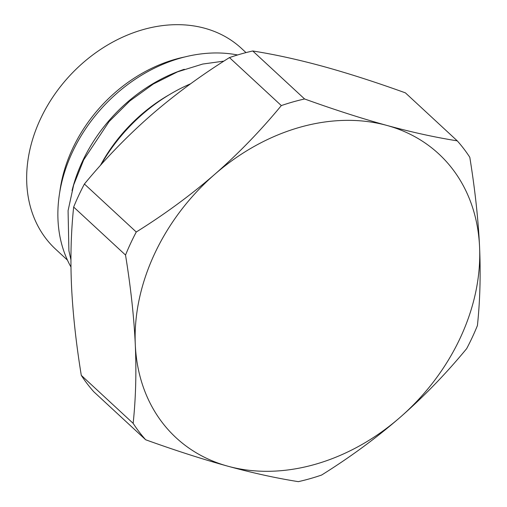 <?xml version="1.0" encoding="UTF-8"?>
<svg xmlns="http://www.w3.org/2000/svg" width="507" height="507" viewBox="0 0 507 507"><rect width="100%" height="100%" fill="white"/><g stroke="black" fill="none" stroke-linecap="round" stroke-linejoin="round"><path stroke-width="0.76" d="M100.411 165.421A144.527 113.581 -47.2 0 1 169.268 94.733M190.632 83.769A154.914 121.743 132.8 0 0 100.988 164.769M281.322 105.583L229.456 57.589C200.943 75.385 174.782 94.613 150.966 115.279C127.194 136.098 105.006 159.008 84.409 184.009A216.128 169.845 132.8 0 0 73.661 207.052C71.031 231.94 70.308 258.152 71.506 285.682C72.818 313.377 76.075 343.271 81.285 375.351L133.145 423.345A216.128 169.845 132.8 0 0 145.68 439.772C175.479 450.508 202.914 459.323 227.979 466.231A193.37 151.961 132.8 0 0 400.112 417.35A193.37 151.961 132.8 0 0 479.571 246.947A193.37 151.961 132.8 0 0 386.898 125.432C361.757 118.499 334.328 109.683 304.593 98.973A216.128 169.845 -47.2 0 0 281.322 105.583C260.661 130.641 238.474 153.551 214.759 174.313C190.879 195.03 164.712 214.265 136.269 232.003A216.128 169.845 132.8 0 0 125.527 255.046C130.743 287.203 134 317.09 135.299 344.716A193.37 151.961 132.8 0 0 227.979 466.231C252.999 473.063 276.461 478.202 298.344 481.65A216.128 169.845 132.8 0 0 321.622 475.04C350.134 457.244 376.295 438.016 400.112 417.35C423.884 396.531 446.071 373.621 466.674 348.62A216.128 169.845 132.8 0 0 477.417 325.576C480.053 300.689 480.769 274.477 479.571 246.947C478.266 219.252 475.002 189.358 469.799 157.278A216.128 169.845 -47.2 0 0 457.263 140.851C435.317 137.384 411.861 132.245 386.898 125.432A193.37 151.961 132.8 0 0 214.759 174.313A193.37 151.961 132.8 0 0 135.299 344.716C136.497 372.309 135.781 398.521 133.145 423.345M73.661 207.052L125.527 255.046M84.409 184.009L136.269 232.003M81.285 375.351A216.128 169.845 132.8 0 0 93.814 391.778L145.68 439.772M457.263 140.851L405.404 92.857C375.598 82.121 348.163 73.306 323.098 66.398C298.078 59.566 274.623 54.426 252.733 50.979L304.593 98.973M229.456 57.589A216.128 169.845 -47.2 0 1 252.733 50.979M184.326 69.282A143.868 113.061 132.8 0 0 72.038 190.619M237.58 54.965A143.868 113.061 132.8 0 0 93.516 117.941A143.868 113.061 132.8 0 0 70.967 267.018M184.77 56.955A136.795 107.503 -47.2 0 0 72.507 148.849A136.795 107.503 132.8 0 0 59.782 192.014M67.463 260.142L55.643 249.203A136.795 107.503 132.8 0 1 40.395 119.132A136.795 107.503 -47.2 0 1 241.465 48.399L246.003 52.601M223.898 61.119L202.705 64.053L177.545 71.848L153.336 84.004L129.836 100.956L109.087 121.579L83.693 159.844L73.661 184.979L68.077 210.671L68.901 250.699L70.929 259.869"/></g></svg>
